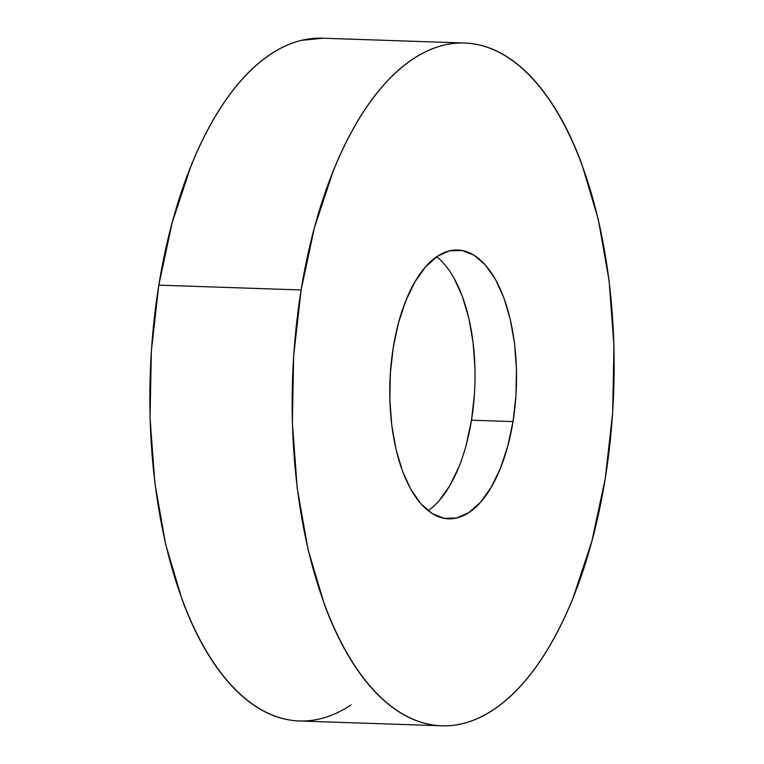 <?xml version="1.0" encoding="UTF-8"?>
<svg xmlns="http://www.w3.org/2000/svg" width="764" height="764" viewBox="0 0 764 764"><rect width="100%" height="100%" fill="white"/><g stroke="black" fill="none" stroke-linecap="round" stroke-linejoin="round"><path stroke-width="1.15" d="M464.732 43.023L322.418 38.2A341.584 160.736 91.9 0 0 158.807 285.144L301.121 289.967A341.584 160.736 -88.1 0 1 464.732 43.023A341.584 160.736 -88.1 0 1 605.193 478.856A341.584 160.736 -88.1 0 1 441.582 725.8A341.584 160.736 -88.1 0 1 301.121 289.967L158.807 285.144L151.358 350.962L150.04 417.889L154.901 483.345L165.759 544.808L182.185 599.931C188.555 617.054 195.679 632.602 203.568 646.573C211.456 660.554 219.956 672.683 229.057 682.968C238.167 693.254 247.717 701.495 257.697 707.693C267.687 713.901 277.915 717.94 288.381 719.812C298.858 721.693 309.372 721.378 319.925 718.867C330.487 716.346 340.887 711.685 351.125 704.866M513.016 421.594A134.483 63.278 -88.1 0 1 448.602 518.813A134.483 63.278 -88.1 0 1 393.298 347.228A134.483 63.278 -88.1 0 1 457.712 250.009A134.483 63.278 -88.1 0 1 513.016 421.594L471.503 420.19L513.016 421.594L515.948 395.685L516.464 369.337L514.554 343.561L510.276 319.362L503.81 297.664L495.397 279.299L485.35 264.974L474.081 255.233L462 250.468L449.576 250.84L437.294 256.351L425.624 266.779L415.014 281.725L405.865 300.624L398.531 322.742L393.298 347.228L390.366 373.147L389.85 399.496L391.76 425.262L396.038 449.461L402.504 471.159L410.917 489.523L420.954 503.848L432.233 513.589L444.314 518.364L456.738 517.982L469.02 512.482L480.69 502.043L491.3 487.098L500.449 468.198L507.783 446.081L513.016 421.594M428.098 510.667A134.483 63.278 91.9 0 0 471.503 420.19L466.279 444.677M458.944 466.794L449.795 485.684L439.176 500.64M453.883 277.895L462.296 296.26L468.771 317.958L473.04 342.157L474.96 367.923M474.434 394.272L471.503 420.19A134.483 63.278 91.9 0 0 436.712 256.752M323.096 38.219L301.761 40.311C291.199 42.832 280.799 47.492 270.561 54.301C260.323 61.12 250.439 69.944 240.918 80.793C231.387 91.642 222.4 104.305 213.949 118.773C205.506 133.242 197.761 149.238 190.713 166.772L172.091 222.945L158.807 285.144A341.584 160.736 91.9 0 0 299.268 720.977L441.582 725.8M605.193 478.856L591.909 541.055L573.286 597.228C566.239 614.762 558.494 630.758 550.051 645.227C541.6 659.695 532.613 672.358 523.082 683.207C513.561 694.056 503.677 702.88 493.439 709.699C483.201 716.508 472.801 721.168 462.239 723.689C451.686 726.201 441.172 726.516 430.695 724.644C420.229 722.763 410.001 718.723 400.011 712.516C390.032 706.318 380.482 698.076 371.371 687.791C362.26 677.506 353.77 665.377 345.882 651.405C337.994 637.424 330.869 621.877 324.499 604.754L308.073 549.641L297.215 488.167L292.354 422.721L293.672 355.795L301.121 289.967L314.405 227.767L333.028 171.594C340.076 154.061 347.821 138.064 356.263 123.596C364.714 109.128 373.701 96.474 383.222 85.625C392.753 74.776 402.638 65.943 412.875 59.134C423.113 52.315 433.513 47.654 444.075 45.133C454.628 42.622 465.142 42.306 475.619 44.188C486.085 46.06 496.314 50.099 506.303 56.307C516.283 62.505 525.833 70.746 534.943 81.032C544.044 91.317 552.544 103.446 560.432 117.427C568.321 131.398 575.445 146.946 581.815 164.069L598.241 219.192L609.099 280.655L613.96 346.111L612.642 413.037L605.193 478.856"/></g></svg>
